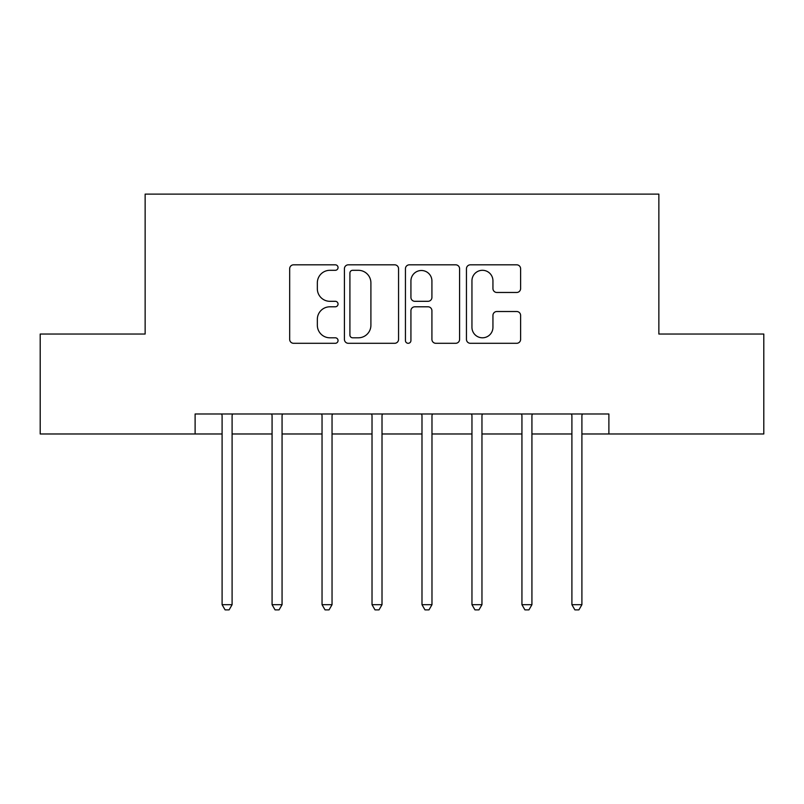 <?xml version="1.0" encoding="UTF-8"?>
<svg xmlns="http://www.w3.org/2000/svg" width="804" height="804" viewBox="0 0 804 804"><rect width="100%" height="100%" fill="white"/><g stroke="black" fill="none" stroke-linecap="round" stroke-linejoin="round"><path stroke-width="1.21" d="M338.042 267.561A2.744 2.744 0 0 0 335.288 264.817L293.601 264.817A3.919 3.919 0 0 0 289.671 268.737L289.671 339.368A3.919 3.919 0 0 0 293.601 343.298L335.288 343.298A2.744 2.744 0 0 0 338.042 340.544A2.744 2.744 0 0 0 335.288 337.801L329.891 337.801A12.552 12.552 0 0 1 317.339 325.248L317.339 319.359A12.552 12.552 0 0 1 329.891 306.796L335.288 306.796A2.744 2.744 0 0 0 338.042 304.053A2.744 2.744 0 0 0 335.288 301.309L329.891 301.309A12.552 12.552 0 0 1 317.339 288.747L317.339 282.867A12.552 12.552 0 0 1 329.891 270.305L335.288 270.305A2.744 2.744 0 0 0 338.042 267.561M516.681 292.475A3.919 3.919 0 0 0 520.61 288.556L520.61 268.737A3.919 3.919 0 0 0 516.681 264.817L470.38 264.817A3.919 3.919 0 0 0 466.451 268.737L466.451 339.368A3.919 3.919 0 0 0 470.38 343.298L516.681 343.298A3.919 3.919 0 0 0 520.61 339.368L520.61 315.429A3.919 3.919 0 0 0 516.681 311.51L496.862 311.51A3.919 3.919 0 0 0 492.942 315.429L492.942 327.308A10.492 10.492 0 0 1 482.44 337.801A10.492 10.492 0 0 1 471.948 327.308L471.948 280.807A10.492 10.492 0 0 1 482.44 270.305A10.492 10.492 0 0 1 492.942 280.807L492.942 288.556A3.919 3.919 0 0 0 496.862 292.475L516.681 292.475M195.111 433.979L40.2 433.979L40.2 334.042L145.142 334.042L145.142 194.116L658.858 194.116L658.858 334.042L763.8 334.042L763.8 433.979L608.889 433.979L608.889 413.99L195.111 413.99L195.111 433.979L222.095 433.979M398.563 268.737A3.919 3.919 0 0 0 394.643 264.817L348.333 264.817A3.919 3.919 0 0 0 344.413 268.737L344.413 339.368A3.919 3.919 0 0 0 348.333 343.298L394.643 343.298A3.919 3.919 0 0 0 398.563 339.368L398.563 268.737M409.357 264.817L455.667 264.817A3.919 3.919 0 0 1 459.586 268.737L459.586 339.368A3.919 3.919 0 0 1 455.667 343.298L435.848 343.298A3.919 3.919 0 0 1 431.919 339.368L431.919 310.726A3.919 3.919 0 0 0 427.999 306.796L414.854 306.796A3.919 3.919 0 0 0 410.924 310.726L410.924 340.544A2.744 2.744 0 0 1 408.181 343.298A2.744 2.744 0 0 1 405.437 340.544L405.437 268.737A3.919 3.919 0 0 1 409.357 264.817M232.095 433.979L272.074 433.979M282.063 433.979L322.042 433.979M332.042 433.979L372.021 433.979M382.011 433.979L421.989 433.979M431.979 433.979L471.958 433.979M481.958 433.979L521.937 433.979M531.926 433.979L571.905 433.979M581.905 433.979L608.889 433.979M352.654 270.305A2.744 2.744 0 0 0 349.911 273.058L349.911 335.057A2.744 2.744 0 0 0 352.654 337.801L358.343 337.801A12.552 12.552 0 0 0 370.905 325.248L370.905 282.867A12.552 12.552 0 0 0 358.343 270.305L352.654 270.305M431.919 280.998A10.492 10.492 0 0 0 421.427 270.506A10.492 10.492 0 0 0 410.924 280.998L410.924 297.379A3.919 3.919 0 0 0 414.854 301.309L427.999 301.309A3.919 3.919 0 0 0 431.919 297.379L431.919 280.998M232.587 413.99L232.386 414.502A4 4 90 0 0 232.095 415.99L232.095 604.688L222.095 604.688L222.095 415.99A4 4 90 0 0 221.814 414.502L221.602 413.99M232.095 604.688L229.1 609.884L225.1 609.884L222.095 604.688M282.556 413.99L282.355 414.502A4 4 87 0 0 282.063 415.99L282.063 604.688L272.074 604.688L272.074 415.99A4 4 87 0 0 271.782 414.502L271.581 413.99M282.063 604.688L279.068 609.884L275.068 609.884L272.074 604.688M332.534 413.99L332.323 414.502A4 4 87 0 0 332.042 415.99L332.042 604.688L322.042 604.688L322.042 415.99A4 4 87 0 0 321.751 414.502L321.55 413.99M332.042 604.688L329.037 609.884L325.047 609.884L322.042 604.688M382.503 413.99L382.302 414.502A4 4 87 0 0 382.011 415.99L382.011 604.688L372.021 604.688L372.021 415.99A4 4 87 0 0 371.729 414.502L371.528 413.99M382.011 604.688L379.016 609.884L375.016 609.884L372.021 604.688M432.472 413.99L432.271 414.502A4 4 87 0 0 431.979 415.99L431.979 604.688L421.989 604.688L421.989 415.99A4 4 87 0 0 421.698 414.502L421.497 413.99M431.979 604.688L428.984 609.884L424.984 609.884L421.989 604.688M482.45 413.99L482.249 414.502A4 4 87 0 0 481.958 415.99L481.958 604.688L471.958 604.688L471.958 415.99A4 4 87 0 0 471.677 414.502L471.466 413.99M481.958 604.688L478.953 609.884L474.963 609.884L471.958 604.688M532.419 413.99L532.218 414.502A4 4 87 0 0 531.926 415.99L531.926 604.688L521.937 604.688L521.937 415.99A4 4 87 0 0 521.645 414.502L521.444 413.99M531.926 604.688L528.931 609.884L524.932 609.884L521.937 604.688M582.397 413.99L582.186 414.502A4 4 87 0 0 581.905 415.99L581.905 604.688L571.905 604.688L571.905 415.99A4 4 87 0 0 571.614 414.502L571.413 413.99M581.905 604.688L578.9 609.884L574.9 609.884L571.905 604.688"/></g></svg>
